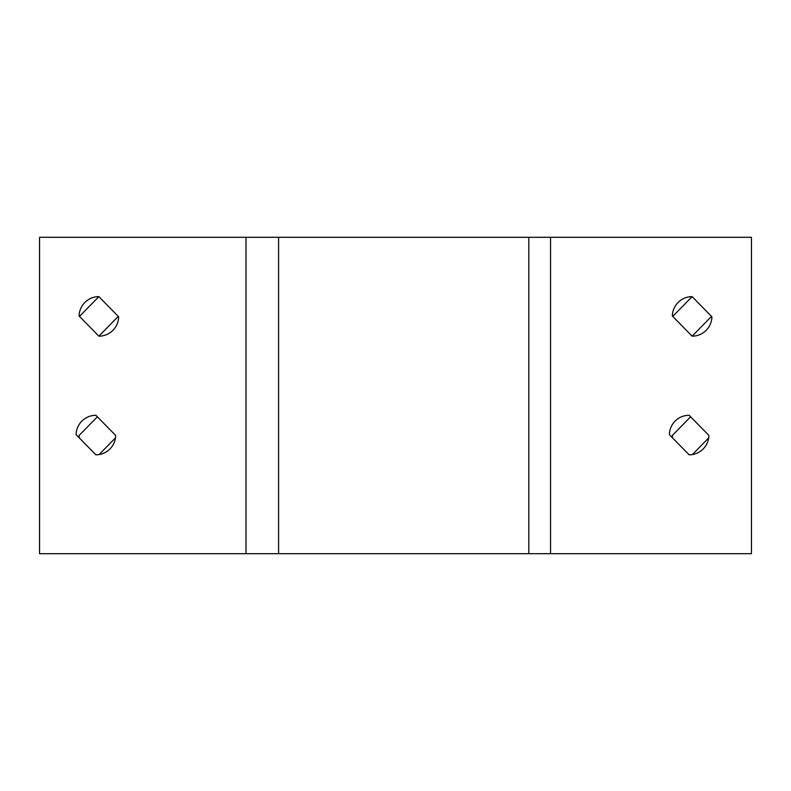 <?xml version="1.0" encoding="UTF-8"?>
<svg xmlns="http://www.w3.org/2000/svg" width="791" height="791" viewBox="0 0 791 791"><rect width="100%" height="100%" fill="white"/><g stroke="black" fill="none" stroke-linecap="round" stroke-linejoin="round"><path stroke-width="1.19" d="M118.254 316.4L98.875 336.175L79.1 316.005A19.775 19.775 0 0 1 98.875 296.625L118.65 316.796A19.775 19.775 0 0 1 98.875 336.175M79.496 316.4L98.875 296.625M711.505 316.4L692.125 336.175L672.35 316.005A19.775 19.775 0 0 1 692.125 296.625L711.9 316.796A19.775 19.775 0 0 1 692.125 336.175M672.745 316.4L692.125 296.625M708.696 437.917L692.392 454.558M690.632 454.766A19.775 19.775 0 0 1 688.872 454.558M672.558 437.917A19.775 19.775 0 0 1 672.35 435.445L690.632 416.798M115.446 437.917L99.142 454.558M97.382 454.766A19.775 19.775 0 0 1 95.622 454.558M79.308 437.917A19.775 19.775 0 0 1 79.1 435.445L97.382 416.798M550.546 237.3L751.45 237.3L751.45 553.7L39.55 553.7L39.55 237.3L550.546 237.3L550.546 553.7M669.364 434.655A19.775 19.775 0 0 1 689.129 415.275L708.904 435.445A19.775 19.775 0 0 1 689.129 454.825L669.364 434.655M76.114 434.655A19.775 19.775 0 0 1 95.879 415.275L115.654 435.445A19.775 19.775 0 0 1 95.879 454.825L76.114 434.655M246.001 553.7L246.001 237.3M528.813 553.7L528.813 237.3M278.59 553.7L278.59 237.3"/></g></svg>
